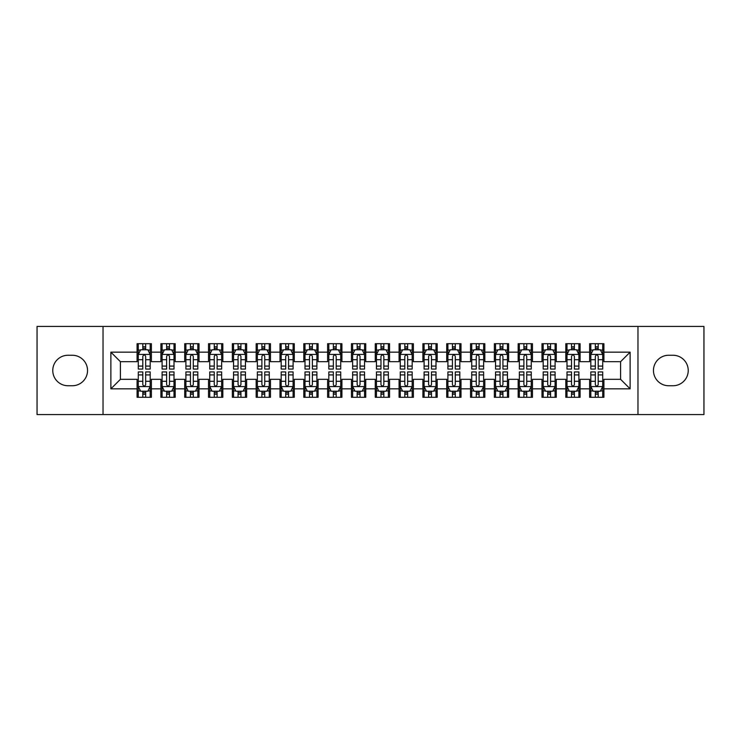 <?xml version="1.0" encoding="UTF-8"?>
<svg xmlns="http://www.w3.org/2000/svg" width="741" height="741" viewBox="0 0 741 741"><rect width="100%" height="100%" fill="white"/><g stroke="black" fill="none" stroke-linecap="round" stroke-linejoin="round"><path stroke-width="1.11" d="M637.973 414.562L703.95 414.562L703.95 326.438L637.973 326.438L637.973 414.562L103.027 414.562L103.027 326.438L37.05 326.438L37.05 414.562L103.027 414.562M637.973 326.438L103.027 326.438M110.881 388.84L110.881 352.16L137.085 352.16L137.085 361.691L120.413 361.691L120.413 379.309L110.881 388.84L137.085 388.84L137.085 397.296L151.377 397.296L151.377 388.84L160.899 388.84L160.899 397.296L175.191 397.296L175.191 388.84L184.722 388.84L184.722 397.296L199.014 397.296L199.014 388.84L208.536 388.84L208.536 397.296L222.828 397.296L222.828 388.84L232.359 388.84L232.359 397.296L246.651 397.296L246.651 388.84L256.173 388.84L256.173 397.296L270.465 397.296L270.465 388.84L279.996 388.84L279.996 397.296L294.279 397.296L294.279 388.84L303.81 388.84L303.81 397.296L318.102 397.296L318.102 388.84L327.624 388.84L327.624 397.296L341.916 397.296L341.916 388.84L351.447 388.84L351.447 397.296L365.739 397.296L365.739 388.84L375.261 388.84L375.261 397.296L389.553 397.296L389.553 388.84L399.084 388.84L399.084 397.296L413.376 397.296L413.376 388.84L422.898 388.84L422.898 397.296L437.19 397.296L437.19 388.84L446.721 388.84L446.721 397.296L461.004 397.296L461.004 388.84L470.535 388.84L470.535 397.296L484.827 397.296L484.827 388.84L494.349 388.84L494.349 397.296L508.641 397.296L508.641 388.84L518.172 388.84L518.172 397.296L532.464 397.296L532.464 388.84L541.986 388.84L541.986 397.296L556.278 397.296L556.278 388.84L565.809 388.84L565.809 397.296L580.101 397.296L580.101 388.84L589.623 388.84L589.623 397.296L603.915 397.296L603.915 379.309L620.587 379.309L620.587 361.691L603.915 361.691L603.915 352.16L630.119 352.16L630.119 388.84L603.915 388.84M603.915 352.16L603.915 343.704L589.623 343.704L589.623 352.16L580.101 352.16L580.101 343.704L565.809 343.704L565.809 352.16L556.278 352.16L556.278 343.704L541.986 343.704L541.986 352.16L532.464 352.16L532.464 343.704L518.172 343.704L518.172 352.16L508.641 352.16L508.641 343.704L494.349 343.704L494.349 352.16L484.827 352.16L484.827 343.704L470.535 343.704L470.535 352.16L461.004 352.16L461.004 343.704L446.721 343.704L446.721 352.16L437.19 352.16L437.19 343.704L422.898 343.704L422.898 352.16L413.376 352.16L413.376 343.704L399.084 343.704L399.084 352.16L389.553 352.16L389.553 343.704L375.261 343.704L375.261 352.16L365.739 352.16L365.739 343.704L351.447 343.704L351.447 352.16L341.916 352.16L341.916 343.704L327.624 343.704L327.624 352.16L318.102 352.16L318.102 343.704L303.81 343.704L303.81 352.16L294.279 352.16L294.279 343.704L279.996 343.704L279.996 352.16L270.465 352.16L270.465 343.704L256.173 343.704L256.173 352.16L246.651 352.16L246.651 343.704L232.359 343.704L232.359 352.16L222.828 352.16L222.828 343.704L208.536 343.704L208.536 352.16L199.014 352.16L199.014 343.704L184.722 343.704L184.722 352.16L175.191 352.16L175.191 343.704L160.899 343.704L160.899 352.16L151.377 352.16L151.377 343.704L137.085 343.704L137.085 352.16M580.101 388.84L580.101 379.309L589.623 379.309L589.623 388.84M630.119 352.16L620.587 361.691M556.278 388.84L556.278 379.309L565.809 379.309L565.809 388.84M589.623 352.16L589.623 361.691L580.101 361.691L580.101 352.16M532.464 388.84L532.464 379.309L541.986 379.309L541.986 388.84M565.809 352.16L565.809 361.691L556.278 361.691L556.278 352.16M508.641 388.84L508.641 379.309L518.172 379.309L518.172 388.84M541.986 352.16L541.986 361.691L532.464 361.691L532.464 352.16M484.827 388.84L484.827 379.309L494.349 379.309L494.349 388.84M518.172 352.16L518.172 361.691L508.641 361.691L508.641 352.16M461.004 388.84L461.004 379.309L470.535 379.309L470.535 388.84M494.349 352.16L494.349 361.691L484.827 361.691L484.827 352.16M437.19 388.84L437.19 379.309L446.721 379.309L446.721 388.84M470.535 352.16L470.535 361.691L461.004 361.691L461.004 352.16M413.376 388.84L413.376 379.309L422.898 379.309L422.898 388.84M446.721 352.16L446.721 361.691L437.19 361.691L437.19 352.16M389.553 388.84L389.553 379.309L399.084 379.309L399.084 388.84M422.898 352.16L422.898 361.691L413.376 361.691L413.376 352.16M365.739 388.84L365.739 379.309L375.261 379.309L375.261 388.84M399.084 352.16L399.084 361.691L389.553 361.691L389.553 352.16M341.916 388.84L341.916 379.309L351.447 379.309L351.447 388.84M375.261 352.16L375.261 361.691L365.739 361.691L365.739 352.16M318.102 388.84L318.102 379.309L327.624 379.309L327.624 388.84M351.447 352.16L351.447 361.691L341.916 361.691L341.916 352.16M294.279 388.84L294.279 379.309L303.81 379.309L303.81 388.84M327.624 352.16L327.624 361.691L318.102 361.691L318.102 352.16M270.465 388.84L270.465 379.309L279.996 379.309L279.996 388.84M303.81 352.16L303.81 361.691L294.279 361.691L294.279 352.16M246.651 388.84L246.651 379.309L256.173 379.309L256.173 388.84M279.996 352.16L279.996 361.691L270.465 361.691L270.465 352.16M222.828 388.84L222.828 379.309L232.359 379.309L232.359 388.84M256.173 352.16L256.173 361.691L246.651 361.691L246.651 352.16M199.014 388.84L199.014 379.309L208.536 379.309L208.536 388.84M232.359 352.16L232.359 361.691L222.828 361.691L222.828 352.16M175.191 388.84L175.191 379.309L184.722 379.309L184.722 388.84M208.536 352.16L208.536 361.691L199.014 361.691L199.014 352.16M151.377 388.84L151.377 379.309L160.899 379.309L160.899 388.84M184.722 352.16L184.722 361.691L175.191 361.691L175.191 352.16M120.413 379.309L137.085 379.309L137.085 388.84M160.899 352.16L160.899 361.691L151.377 361.691L151.377 352.16M589.623 349.659L590.818 349.659M602.72 349.659L603.915 349.659M565.809 349.659L566.995 349.659M578.906 349.659L580.101 349.659M541.986 349.659L543.181 349.659M555.092 349.659L556.278 349.659M518.172 349.659L519.358 349.659M531.269 349.659L532.464 349.659M494.349 349.659L495.544 349.659M507.455 349.659L508.641 349.659M470.535 349.659L471.73 349.659M483.632 349.659L484.827 349.659M446.721 349.659L447.907 349.659M459.818 349.659L461.004 349.659M422.898 349.659L424.093 349.659M435.995 349.659L437.19 349.659M399.084 349.659L400.27 349.659M412.181 349.659L413.376 349.659M375.261 349.659L376.456 349.659M388.367 349.659L389.553 349.659M351.447 349.659L352.633 349.659M364.544 349.659L365.739 349.659M327.624 349.659L328.819 349.659M340.73 349.659L341.916 349.659M303.81 349.659L305.005 349.659M316.907 349.659L318.102 349.659M279.996 349.659L281.182 349.659M293.093 349.659L294.279 349.659M256.173 349.659L257.368 349.659M269.27 349.659L270.465 349.659M232.359 349.659L233.545 349.659M245.456 349.659L246.651 349.659M208.536 349.659L209.731 349.659M221.642 349.659L222.828 349.659M184.722 349.659L185.908 349.659M197.819 349.659L199.014 349.659M160.899 349.659L162.094 349.659M174.005 349.659L175.191 349.659M137.085 349.659L138.28 349.659M150.182 349.659L151.377 349.659M137.085 391.341L138.28 391.341M150.182 391.341L151.377 391.341M160.899 391.341L162.094 391.341M174.005 391.341L175.191 391.341M184.722 391.341L185.908 391.341M197.819 391.341L199.014 391.341M208.536 391.341L209.731 391.341M221.642 391.341L222.828 391.341M232.359 391.341L233.545 391.341M245.456 391.341L246.651 391.341M256.173 391.341L257.368 391.341M269.27 391.341L270.465 391.341M279.996 391.341L281.182 391.341M293.093 391.341L294.279 391.341M303.81 391.341L305.005 391.341M316.907 391.341L318.102 391.341M327.624 391.341L328.819 391.341M340.73 391.341L341.916 391.341M351.447 391.341L352.633 391.341M364.544 391.341L365.739 391.341M375.261 391.341L376.456 391.341M388.367 391.341L389.553 391.341M399.084 391.341L400.27 391.341M412.181 391.341L413.376 391.341M422.898 391.341L424.093 391.341M435.995 391.341L437.19 391.341M446.721 391.341L447.907 391.341M459.818 391.341L461.004 391.341M470.535 391.341L471.73 391.341M483.632 391.341L484.827 391.341M494.349 391.341L495.544 391.341M507.455 391.341L508.641 391.341M518.172 391.341L519.358 391.341M531.269 391.341L532.464 391.341M541.986 391.341L543.181 391.341M555.092 391.341L556.278 391.341M565.809 391.341L566.995 391.341M578.906 391.341L580.101 391.341M589.623 391.341L590.818 391.341M602.72 391.341L603.915 391.341M110.881 352.16L120.413 361.691M620.587 379.309L630.119 388.84M68.015 355.254A15.246 15.246 0 0 0 52.768 370.5A15.246 15.246 0 0 0 68.015 385.746L72.303 385.746A15.246 15.246 0 0 0 87.54 370.5A15.246 15.246 0 0 0 72.303 355.254L68.015 355.254M672.985 385.746A15.246 15.246 0 0 0 688.232 370.5A15.246 15.246 0 0 0 672.985 355.254L668.697 355.254A15.246 15.246 0 0 0 653.46 370.5A15.246 15.246 0 0 0 668.697 385.746L672.985 385.746M145.662 346.797L142.8 346.797M150.182 366.082L145.662 366.082L145.662 369.074L150.182 369.074L150.182 354.541L147.802 349.78L140.66 349.78L138.28 354.541L138.28 369.074L142.8 369.074L142.8 366.082L138.28 366.082M138.28 354.541L138.28 343.704M150.182 354.541L150.182 343.704M142.8 349.78L142.8 343.704M145.662 343.704L145.662 349.78M145.662 366.082L145.662 356.328C144.708 354.494 143.754 354.494 142.8 356.328L142.8 366.082M145.662 349.659L142.8 349.659M142.8 394.203L145.662 394.203M138.28 374.918L142.8 374.918L142.8 371.926L138.28 371.926L138.28 386.459L140.66 391.22L147.802 391.22L150.182 386.459L150.182 371.926L145.662 371.926L145.662 374.918L150.182 374.918M150.182 386.459L150.182 397.296M138.28 386.459L138.28 397.296M145.662 391.22L145.662 397.296M142.8 397.296L142.8 391.22M142.8 374.918L142.8 384.672C143.754 386.506 144.708 386.506 145.662 384.672L145.662 374.918M142.8 391.341L145.662 391.341M169.476 346.797L166.623 346.797M174.005 366.082L169.476 366.082L169.476 369.074L174.005 369.074L174.005 354.541L171.625 349.78L164.474 349.78L162.094 354.541L162.094 369.074L166.623 369.074L166.623 366.082L162.094 366.082M162.094 354.541L162.094 343.704M174.005 354.541L174.005 343.704M166.623 349.78L166.623 343.704M169.476 343.704L169.476 349.78M169.476 366.082L169.476 356.328C168.522 354.494 167.577 354.494 166.623 356.328L166.623 366.082M169.476 349.659L166.623 349.659M193.299 346.797L190.437 346.797M197.819 366.082L193.299 366.082L193.299 369.074L197.819 369.074L197.819 354.541L195.439 349.78L188.297 349.78L185.908 354.541L185.908 369.074L190.437 369.074L190.437 366.082L185.908 366.082M185.908 354.541L185.908 343.704M197.819 354.541L197.819 343.704M190.437 349.78L190.437 343.704M193.299 343.704L193.299 349.78M193.299 366.082L193.299 356.328C192.345 354.494 191.391 354.494 190.437 356.328L190.437 366.082M193.299 349.659L190.437 349.659M166.623 394.203L169.476 394.203M162.094 374.918L166.623 374.918L166.623 371.926L162.094 371.926L162.094 386.459L164.474 391.22L171.625 391.22L174.005 386.459L174.005 371.926L169.476 371.926L169.476 374.918L174.005 374.918M174.005 386.459L174.005 397.296M162.094 386.459L162.094 397.296M169.476 391.22L169.476 397.296M166.623 397.296L166.623 391.22M166.623 374.918L166.623 384.672C167.568 386.506 168.522 386.506 169.476 384.672L169.476 374.918M166.623 391.341L169.476 391.341M190.437 394.203L193.299 394.203M185.908 374.918L190.437 374.918L190.437 371.926L185.908 371.926L185.908 386.459L188.297 391.22L195.439 391.22L197.819 386.459L197.819 371.926L193.299 371.926L193.299 374.918L197.819 374.918M197.819 386.459L197.819 397.296M185.908 386.459L185.908 397.296M193.299 391.22L193.299 397.296M190.437 397.296L190.437 391.22M190.437 374.918L190.437 384.672C191.391 386.506 192.345 386.506 193.299 384.672L193.299 374.918M190.437 391.341L193.299 391.341M217.113 346.797L214.251 346.797M221.642 366.082L217.113 366.082L217.113 369.074L221.642 369.074L221.642 354.541L219.253 349.78L212.111 349.78L209.731 354.541L209.731 369.074L214.251 369.074L214.251 366.082L209.731 366.082M209.731 354.541L209.731 343.704M221.642 354.541L221.642 343.704M214.251 349.78L214.251 343.704M217.113 343.704L217.113 349.78M217.113 366.082L217.113 356.328C216.159 354.494 215.205 354.494 214.251 356.328L214.251 366.082M217.113 349.659L214.251 349.659M240.927 346.797L238.074 346.797M245.456 366.082L240.927 366.082L240.927 369.074L245.456 369.074L245.456 354.541L243.076 349.78L235.925 349.78L233.545 354.541L233.545 369.074L238.074 369.074L238.074 366.082L233.545 366.082M233.545 354.541L233.545 343.704M245.456 354.541L245.456 343.704M238.074 349.78L238.074 343.704M240.927 343.704L240.927 349.78M240.927 366.082L240.927 356.328C239.982 354.494 239.028 354.494 238.074 356.328L238.074 366.082M240.927 349.659L238.074 349.659M214.251 394.203L217.113 394.203M209.731 374.918L214.251 374.918L214.251 371.926L209.731 371.926L209.731 386.459L212.111 391.22L219.253 391.22L221.642 386.459L221.642 371.926L217.113 371.926L217.113 374.918L221.642 374.918M221.642 386.459L221.642 397.296M209.731 386.459L209.731 397.296M217.113 391.22L217.113 397.296M214.251 397.296L214.251 391.22M214.251 374.918L214.251 384.672C215.205 386.506 216.159 386.506 217.113 384.672L217.113 374.918M214.251 391.341L217.113 391.341M238.074 394.203L240.927 394.203M233.545 374.918L238.074 374.918L238.074 371.926L233.545 371.926L233.545 386.459L235.925 391.22L243.076 391.22L245.456 386.459L245.456 371.926L240.927 371.926L240.927 374.918L245.456 374.918M245.456 386.459L245.456 397.296M233.545 386.459L233.545 397.296M240.927 391.22L240.927 397.296M238.074 397.296L238.074 391.22M238.074 374.918L238.074 384.672C239.028 386.506 239.973 386.506 240.927 384.672L240.927 374.918M238.074 391.341L240.927 391.341M264.75 346.797L261.888 346.797M269.27 366.082L264.75 366.082L264.75 369.074L269.27 369.074L269.27 354.541L266.89 349.78L259.748 349.78L257.368 354.541L257.368 369.074L261.888 369.074L261.888 366.082L257.368 366.082M257.368 354.541L257.368 343.704M269.27 354.541L269.27 343.704M261.888 349.78L261.888 343.704M264.75 343.704L264.75 349.78M264.75 366.082L264.75 356.328C263.796 354.494 262.842 354.494 261.888 356.328L261.888 366.082M264.75 349.659L261.888 349.659M261.888 394.203L264.75 394.203M257.368 374.918L261.888 374.918L261.888 371.926L257.368 371.926L257.368 386.459L259.748 391.22L266.89 391.22L269.27 386.459L269.27 371.926L264.75 371.926L264.75 374.918L269.27 374.918M269.27 386.459L269.27 397.296M257.368 386.459L257.368 397.296M264.75 391.22L264.75 397.296M261.888 397.296L261.888 391.22M261.888 374.918L261.888 384.672C262.842 386.506 263.796 386.506 264.75 384.672L264.75 374.918M261.888 391.341L264.75 391.341M288.564 346.797L285.711 346.797M293.093 366.082L288.564 366.082L288.564 369.074L293.093 369.074L293.093 354.541L290.713 349.78L283.562 349.78L281.182 354.541L281.182 369.074L285.711 369.074L285.711 366.082L281.182 366.082M281.182 354.541L281.182 343.704M293.093 354.541L293.093 343.704M285.711 349.78L285.711 343.704M288.564 343.704L288.564 349.78M288.564 366.082L288.564 356.328C287.619 354.494 286.665 354.494 285.711 356.328L285.711 366.082M288.564 349.659L285.711 349.659M285.711 394.203L288.564 394.203M281.182 374.918L285.711 374.918L285.711 371.926L281.182 371.926L281.182 386.459L283.562 391.22L290.713 391.22L293.093 386.459L293.093 371.926L288.564 371.926L288.564 374.918L293.093 374.918M293.093 386.459L293.093 397.296M281.182 386.459L281.182 397.296M288.564 391.22L288.564 397.296M285.711 397.296L285.711 391.22M285.711 374.918L285.711 384.672C286.656 386.506 287.61 386.506 288.564 384.672L288.564 374.918M285.711 391.341L288.564 391.341M312.387 346.797L309.525 346.797M316.907 366.082L312.387 366.082L312.387 369.074L316.907 369.074L316.907 354.541L314.527 349.78L307.385 349.78L305.005 354.541L305.005 369.074L309.525 369.074L309.525 366.082L305.005 366.082M305.005 354.541L305.005 343.704M316.907 354.541L316.907 343.704M309.525 349.78L309.525 343.704M312.387 343.704L312.387 349.78M312.387 366.082L312.387 356.328C311.433 354.494 310.479 354.494 309.525 356.328L309.525 366.082M312.387 349.659L309.525 349.659M309.525 394.203L312.387 394.203M305.005 374.918L309.525 374.918L309.525 371.926L305.005 371.926L305.005 386.459L307.385 391.22L314.527 391.22L316.907 386.459L316.907 371.926L312.387 371.926L312.387 374.918L316.907 374.918M316.907 386.459L316.907 397.296M305.005 386.459L305.005 397.296M312.387 391.22L312.387 397.296M309.525 397.296L309.525 391.22M309.525 374.918L309.525 384.672C310.479 386.506 311.433 386.506 312.387 384.672L312.387 374.918M309.525 391.341L312.387 391.341M336.201 346.797L333.348 346.797M340.73 366.082L336.201 366.082L336.201 369.074L340.73 369.074L340.73 354.541L338.35 349.78L331.199 349.78L328.819 354.541L328.819 369.074L333.348 369.074L333.348 366.082L328.819 366.082M328.819 354.541L328.819 343.704M340.73 354.541L340.73 343.704M333.348 349.78L333.348 343.704M336.201 343.704L336.201 349.78M336.201 366.082L336.201 356.328C335.247 354.494 334.302 354.494 333.348 356.328L333.348 366.082M336.201 349.659L333.348 349.659M333.348 394.203L336.201 394.203M328.819 374.918L333.348 374.918L333.348 371.926L328.819 371.926L328.819 386.459L331.199 391.22L338.35 391.22L340.73 386.459L340.73 371.926L336.201 371.926L336.201 374.918L340.73 374.918M340.73 386.459L340.73 397.296M328.819 386.459L328.819 397.296M336.201 391.22L336.201 397.296M333.348 397.296L333.348 391.22M333.348 374.918L333.348 384.672C334.293 386.506 335.247 386.506 336.201 384.672L336.201 374.918M333.348 391.341L336.201 391.341M360.024 346.797L357.162 346.797M364.544 366.082L360.024 366.082L360.024 369.074L364.544 369.074L364.544 354.541L362.164 349.78L355.022 349.78L352.633 354.541L352.633 369.074L357.162 369.074L357.162 366.082L352.633 366.082M352.633 354.541L352.633 343.704M364.544 354.541L364.544 343.704M357.162 349.78L357.162 343.704M360.024 343.704L360.024 349.78M360.024 366.082L360.024 356.328C359.07 354.494 358.116 354.494 357.162 356.328L357.162 366.082M360.024 349.659L357.162 349.659M357.162 394.203L360.024 394.203M352.633 374.918L357.162 374.918L357.162 371.926L352.633 371.926L352.633 386.459L355.022 391.22L362.164 391.22L364.544 386.459L364.544 371.926L360.024 371.926L360.024 374.918L364.544 374.918M364.544 386.459L364.544 397.296M352.633 386.459L352.633 397.296M360.024 391.22L360.024 397.296M357.162 397.296L357.162 391.22M357.162 374.918L357.162 384.672C358.116 386.506 359.07 386.506 360.024 384.672L360.024 374.918M357.162 391.341L360.024 391.341M383.838 346.797L380.976 346.797M388.367 366.082L383.838 366.082L383.838 369.074L388.367 369.074L388.367 354.541L385.978 349.78L378.836 349.78L376.456 354.541L376.456 369.074L380.976 369.074L380.976 366.082L376.456 366.082M376.456 354.541L376.456 343.704M388.367 354.541L388.367 343.704M380.976 349.78L380.976 343.704M383.838 343.704L383.838 349.78M383.838 366.082L383.838 356.328C382.884 354.494 381.93 354.494 380.976 356.328L380.976 366.082M383.838 349.659L380.976 349.659M380.976 394.203L383.838 394.203M376.456 374.918L380.976 374.918L380.976 371.926L376.456 371.926L376.456 386.459L378.836 391.22L385.978 391.22L388.367 386.459L388.367 371.926L383.838 371.926L383.838 374.918L388.367 374.918M388.367 386.459L388.367 397.296M376.456 386.459L376.456 397.296M383.838 391.22L383.838 397.296M380.976 397.296L380.976 391.22M380.976 374.918L380.976 384.672C381.93 386.506 382.884 386.506 383.838 384.672L383.838 374.918M380.976 391.341L383.838 391.341M407.652 346.797L404.799 346.797M412.181 366.082L407.652 366.082L407.652 369.074L412.181 369.074L412.181 354.541L409.801 349.78L402.65 349.78L400.27 354.541L400.27 369.074L404.799 369.074L404.799 366.082L400.27 366.082M400.27 354.541L400.27 343.704M412.181 354.541L412.181 343.704M404.799 349.78L404.799 343.704M407.652 343.704L407.652 349.78M407.652 366.082L407.652 356.328C406.707 354.494 405.753 354.494 404.799 356.328L404.799 366.082M407.652 349.659L404.799 349.659M404.799 394.203L407.652 394.203M400.27 374.918L404.799 374.918L404.799 371.926L400.27 371.926L400.27 386.459L402.65 391.22L409.801 391.22L412.181 386.459L412.181 371.926L407.652 371.926L407.652 374.918L412.181 374.918M412.181 386.459L412.181 397.296M400.27 386.459L400.27 397.296M407.652 391.22L407.652 397.296M404.799 397.296L404.799 391.22M404.799 374.918L404.799 384.672C405.753 386.506 406.698 386.506 407.652 384.672L407.652 374.918M404.799 391.341L407.652 391.341M431.475 346.797L428.613 346.797M435.995 366.082L431.475 366.082L431.475 369.074L435.995 369.074L435.995 354.541L433.615 349.78L426.473 349.78L424.093 354.541L424.093 369.074L428.613 369.074L428.613 366.082L424.093 366.082M424.093 354.541L424.093 343.704M435.995 354.541L435.995 343.704M428.613 349.78L428.613 343.704M431.475 343.704L431.475 349.78M431.475 366.082L431.475 356.328C430.521 354.494 429.567 354.494 428.613 356.328L428.613 366.082M431.475 349.659L428.613 349.659M428.613 394.203L431.475 394.203M424.093 374.918L428.613 374.918L428.613 371.926L424.093 371.926L424.093 386.459L426.473 391.22L433.615 391.22L435.995 386.459L435.995 371.926L431.475 371.926L431.475 374.918L435.995 374.918M435.995 386.459L435.995 397.296M424.093 386.459L424.093 397.296M431.475 391.22L431.475 397.296M428.613 397.296L428.613 391.22M428.613 374.918L428.613 384.672C429.567 386.506 430.521 386.506 431.475 384.672L431.475 374.918M428.613 391.341L431.475 391.341M455.289 346.797L452.436 346.797M459.818 366.082L455.289 366.082L455.289 369.074L459.818 369.074L459.818 354.541L457.438 349.78L450.287 349.78L447.907 354.541L447.907 369.074L452.436 369.074L452.436 366.082L447.907 366.082M447.907 354.541L447.907 343.704M459.818 354.541L459.818 343.704M452.436 349.78L452.436 343.704M455.289 343.704L455.289 349.78M455.289 366.082L455.289 356.328C454.344 354.494 453.39 354.494 452.436 356.328L452.436 366.082M455.289 349.659L452.436 349.659M452.436 394.203L455.289 394.203M447.907 374.918L452.436 374.918L452.436 371.926L447.907 371.926L447.907 386.459L450.287 391.22L457.438 391.22L459.818 386.459L459.818 371.926L455.289 371.926L455.289 374.918L459.818 374.918M459.818 386.459L459.818 397.296M447.907 386.459L447.907 397.296M455.289 391.22L455.289 397.296M452.436 397.296L452.436 391.22M452.436 374.918L452.436 384.672C453.381 386.506 454.335 386.506 455.289 384.672L455.289 374.918M452.436 391.341L455.289 391.341M479.112 346.797L476.25 346.797M483.632 366.082L479.112 366.082L479.112 369.074L483.632 369.074L483.632 354.541L481.252 349.78L474.11 349.78L471.73 354.541L471.73 369.074L476.25 369.074L476.25 366.082L471.73 366.082M471.73 354.541L471.73 343.704M483.632 354.541L483.632 343.704M476.25 349.78L476.25 343.704M479.112 343.704L479.112 349.78M479.112 366.082L479.112 356.328C478.158 354.494 477.204 354.494 476.25 356.328L476.25 366.082M479.112 349.659L476.25 349.659M476.25 394.203L479.112 394.203M471.73 374.918L476.25 374.918L476.25 371.926L471.73 371.926L471.73 386.459L474.11 391.22L481.252 391.22L483.632 386.459L483.632 371.926L479.112 371.926L479.112 374.918L483.632 374.918M483.632 386.459L483.632 397.296M471.73 386.459L471.73 397.296M479.112 391.22L479.112 397.296M476.25 397.296L476.25 391.22M476.25 374.918L476.25 384.672C477.204 386.506 478.158 386.506 479.112 384.672L479.112 374.918M476.25 391.341L479.112 391.341M502.926 346.797L500.073 346.797M507.455 366.082L502.926 366.082L502.926 369.074L507.455 369.074L507.455 354.541L505.075 349.78L497.924 349.78L495.544 354.541L495.544 369.074L500.073 369.074L500.073 366.082L495.544 366.082M495.544 354.541L495.544 343.704M507.455 354.541L507.455 343.704M500.073 349.78L500.073 343.704M502.926 343.704L502.926 349.78M502.926 366.082L502.926 356.328C501.972 354.494 501.027 354.494 500.073 356.328L500.073 366.082M502.926 349.659L500.073 349.659M500.073 394.203L502.926 394.203M495.544 374.918L500.073 374.918L500.073 371.926L495.544 371.926L495.544 386.459L497.924 391.22L505.075 391.22L507.455 386.459L507.455 371.926L502.926 371.926L502.926 374.918L507.455 374.918M507.455 386.459L507.455 397.296M495.544 386.459L495.544 397.296M502.926 391.22L502.926 397.296M500.073 397.296L500.073 391.22M500.073 374.918L500.073 384.672C501.018 386.506 501.972 386.506 502.926 384.672L502.926 374.918M500.073 391.341L502.926 391.341M526.749 346.797L523.887 346.797M531.269 366.082L526.749 366.082L526.749 369.074L531.269 369.074L531.269 354.541L528.889 349.78L521.747 349.78L519.358 354.541L519.358 369.074L523.887 369.074L523.887 366.082L519.358 366.082M519.358 354.541L519.358 343.704M531.269 354.541L531.269 343.704M523.887 349.78L523.887 343.704M526.749 343.704L526.749 349.78M526.749 366.082L526.749 356.328C525.795 354.494 524.841 354.494 523.887 356.328L523.887 366.082M526.749 349.659L523.887 349.659M523.887 394.203L526.749 394.203M519.358 374.918L523.887 374.918L523.887 371.926L519.358 371.926L519.358 386.459L521.747 391.22L528.889 391.22L531.269 386.459L531.269 371.926L526.749 371.926L526.749 374.918L531.269 374.918M531.269 386.459L531.269 397.296M519.358 386.459L519.358 397.296M526.749 391.22L526.749 397.296M523.887 397.296L523.887 391.22M523.887 374.918L523.887 384.672C524.841 386.506 525.795 386.506 526.749 384.672L526.749 374.918M523.887 391.341L526.749 391.341M550.563 346.797L547.701 346.797M555.092 366.082L550.563 366.082L550.563 369.074L555.092 369.074L555.092 354.541L552.703 349.78L545.561 349.78L543.181 354.541L543.181 369.074L547.701 369.074L547.701 366.082L543.181 366.082M543.181 354.541L543.181 343.704M555.092 354.541L555.092 343.704M547.701 349.78L547.701 343.704M550.563 343.704L550.563 349.78M550.563 366.082L550.563 356.328C549.609 354.494 548.655 354.494 547.701 356.328L547.701 366.082M550.563 349.659L547.701 349.659M547.701 394.203L550.563 394.203M543.181 374.918L547.701 374.918L547.701 371.926L543.181 371.926L543.181 386.459L545.561 391.22L552.703 391.22L555.092 386.459L555.092 371.926L550.563 371.926L550.563 374.918L555.092 374.918M555.092 386.459L555.092 397.296M543.181 386.459L543.181 397.296M550.563 391.22L550.563 397.296M547.701 397.296L547.701 391.22M547.701 374.918L547.701 384.672C548.655 386.506 549.609 386.506 550.563 384.672L550.563 374.918M547.701 391.341L550.563 391.341M574.377 346.797L571.524 346.797M578.906 366.082L574.377 366.082L574.377 369.074L578.906 369.074L578.906 354.541L576.526 349.78L569.375 349.78L566.995 354.541L566.995 369.074L571.524 369.074L571.524 366.082L566.995 366.082M566.995 354.541L566.995 343.704M578.906 354.541L578.906 343.704M571.524 349.78L571.524 343.704M574.377 343.704L574.377 349.78M574.377 366.082L574.377 356.328C573.432 354.494 572.478 354.494 571.524 356.328L571.524 366.082M574.377 349.659L571.524 349.659M571.524 394.203L574.377 394.203M566.995 374.918L571.524 374.918L571.524 371.926L566.995 371.926L566.995 386.459L569.375 391.22L576.526 391.22L578.906 386.459L578.906 371.926L574.377 371.926L574.377 374.918L578.906 374.918M578.906 386.459L578.906 397.296M566.995 386.459L566.995 397.296M574.377 391.22L574.377 397.296M571.524 397.296L571.524 391.22M571.524 374.918L571.524 384.672C572.478 386.506 573.423 386.506 574.377 384.672L574.377 374.918M571.524 391.341L574.377 391.341M598.2 346.797L595.338 346.797M602.72 366.082L598.2 366.082L598.2 369.074L602.72 369.074L602.72 354.541L600.34 349.78L593.198 349.78L590.818 354.541L590.818 369.074L595.338 369.074L595.338 366.082L590.818 366.082M590.818 354.541L590.818 343.704M602.72 354.541L602.72 343.704M595.338 349.78L595.338 343.704M598.2 343.704L598.2 349.78M598.2 366.082L598.2 356.328C597.246 354.494 596.292 354.494 595.338 356.328L595.338 366.082M598.2 349.659L595.338 349.659M595.338 394.203L598.2 394.203M590.818 374.918L595.338 374.918L595.338 371.926L590.818 371.926L590.818 386.459L593.198 391.22L600.34 391.22L602.72 386.459L602.72 371.926L598.2 371.926L598.2 374.918L602.72 374.918M602.72 386.459L602.72 397.296M590.818 386.459L590.818 397.296M598.2 391.22L598.2 397.296M595.338 397.296L595.338 391.22M595.338 374.918L595.338 384.672C596.292 386.506 597.246 386.506 598.2 384.672L598.2 374.918M595.338 391.341L598.2 391.341M150.127 354.42L138.335 354.42M138.28 350.067L140.512 350.067M147.95 350.067L150.182 350.067M142.8 359.7L138.28 359.7M150.182 359.7L145.662 359.7M145.662 348.316L142.8 348.316M138.335 386.58L150.127 386.58M150.182 390.933L147.95 390.933M140.512 390.933L138.28 390.933M145.662 381.3L150.182 381.3M138.28 381.3L142.8 381.3M142.8 392.684L145.662 392.684M173.94 354.42L162.149 354.42M162.094 350.067L164.335 350.067M171.764 350.067L174.005 350.067M166.623 359.7L162.094 359.7M174.005 359.7L169.476 359.7M169.476 348.316L166.623 348.316M197.764 354.42L185.972 354.42M185.908 350.067L188.149 350.067M195.578 350.067L197.819 350.067M190.437 359.7L185.908 359.7M197.819 359.7L193.299 359.7M193.299 348.316L190.437 348.316M162.149 386.58L173.94 386.58M174.005 390.933L171.764 390.933M164.335 390.933L162.094 390.933M169.476 381.3L174.005 381.3M162.094 381.3L166.623 381.3M166.623 392.684L169.476 392.684M185.972 386.58L197.764 386.58M197.819 390.933L195.578 390.933M188.149 390.933L185.908 390.933M193.299 381.3L197.819 381.3M185.908 381.3L190.437 381.3M190.437 392.684L193.299 392.684M221.578 354.42L209.786 354.42M209.731 350.067L211.972 350.067M219.401 350.067L221.642 350.067M214.251 359.7L209.731 359.7M221.642 359.7L217.113 359.7M217.113 348.316L214.251 348.316M245.401 354.42L233.61 354.42M233.545 350.067L235.786 350.067M243.215 350.067L245.456 350.067M238.074 359.7L233.545 359.7M245.456 359.7L240.927 359.7M240.927 348.316L238.074 348.316M209.786 386.58L221.578 386.58M221.642 390.933L219.401 390.933M211.972 390.933L209.731 390.933M217.113 381.3L221.642 381.3M209.731 381.3L214.251 381.3M214.251 392.684L217.113 392.684M233.61 386.58L245.401 386.58M245.456 390.933L243.215 390.933M235.786 390.933L233.545 390.933M240.927 381.3L245.456 381.3M233.545 381.3L238.074 381.3M238.074 392.684L240.927 392.684M269.215 354.42L257.423 354.42M257.368 350.067L259.6 350.067M267.038 350.067L269.27 350.067M261.888 359.7L257.368 359.7M269.27 359.7L264.75 359.7M264.75 348.316L261.888 348.316M257.423 386.58L269.215 386.58M269.27 390.933L267.038 390.933M259.6 390.933L257.368 390.933M264.75 381.3L269.27 381.3M257.368 381.3L261.888 381.3M261.888 392.684L264.75 392.684M293.028 354.42L281.247 354.42M281.182 350.067L283.423 350.067M290.852 350.067L293.093 350.067M285.711 359.7L281.182 359.7M293.093 359.7L288.564 359.7M288.564 348.316L285.711 348.316M281.247 386.58L293.028 386.58M293.093 390.933L290.852 390.933M283.423 390.933L281.182 390.933M288.564 381.3L293.093 381.3M281.182 381.3L285.711 381.3M285.711 392.684L288.564 392.684M316.852 354.42L305.06 354.42M305.005 350.067L307.237 350.067M314.675 350.067L316.907 350.067M309.525 359.7L305.005 359.7M316.907 359.7L312.387 359.7M312.387 348.316L309.525 348.316M305.06 386.58L316.852 386.58M316.907 390.933L314.675 390.933M307.237 390.933L305.005 390.933M312.387 381.3L316.907 381.3M305.005 381.3L309.525 381.3M309.525 392.684L312.387 392.684M340.665 354.42L328.874 354.42M328.819 350.067L331.06 350.067M338.489 350.067L340.73 350.067M333.348 359.7L328.819 359.7M340.73 359.7L336.201 359.7M336.201 348.316L333.348 348.316M328.874 386.58L340.665 386.58M340.73 390.933L338.489 390.933M331.06 390.933L328.819 390.933M336.201 381.3L340.73 381.3M328.819 381.3L333.348 381.3M333.348 392.684L336.201 392.684M364.489 354.42L352.697 354.42M352.633 350.067L354.874 350.067M362.303 350.067L364.544 350.067M357.162 359.7L352.633 359.7M364.544 359.7L360.024 359.7M360.024 348.316L357.162 348.316M352.697 386.58L364.489 386.58M364.544 390.933L362.303 390.933M354.874 390.933L352.633 390.933M360.024 381.3L364.544 381.3M352.633 381.3L357.162 381.3M357.162 392.684L360.024 392.684M388.303 354.42L376.511 354.42M376.456 350.067L378.697 350.067M386.126 350.067L388.367 350.067M380.976 359.7L376.456 359.7M388.367 359.7L383.838 359.7M383.838 348.316L380.976 348.316M376.511 386.58L388.303 386.58M388.367 390.933L386.126 390.933M378.697 390.933L376.456 390.933M383.838 381.3L388.367 381.3M376.456 381.3L380.976 381.3M380.976 392.684L383.838 392.684M412.126 354.42L400.335 354.42M400.27 350.067L402.511 350.067M409.94 350.067L412.181 350.067M404.799 359.7L400.27 359.7M412.181 359.7L407.652 359.7M407.652 348.316L404.799 348.316M400.335 386.58L412.126 386.58M412.181 390.933L409.94 390.933M402.511 390.933L400.27 390.933M407.652 381.3L412.181 381.3M400.27 381.3L404.799 381.3M404.799 392.684L407.652 392.684M435.94 354.42L424.148 354.42M424.093 350.067L426.325 350.067M433.763 350.067L435.995 350.067M428.613 359.7L424.093 359.7M435.995 359.7L431.475 359.7M431.475 348.316L428.613 348.316M424.148 386.58L435.94 386.58M435.995 390.933L433.763 390.933M426.325 390.933L424.093 390.933M431.475 381.3L435.995 381.3M424.093 381.3L428.613 381.3M428.613 392.684L431.475 392.684M459.753 354.42L447.972 354.42M447.907 350.067L450.148 350.067M457.577 350.067L459.818 350.067M452.436 359.7L447.907 359.7M459.818 359.7L455.289 359.7M455.289 348.316L452.436 348.316M447.972 386.58L459.753 386.58M459.818 390.933L457.577 390.933M450.148 390.933L447.907 390.933M455.289 381.3L459.818 381.3M447.907 381.3L452.436 381.3M452.436 392.684L455.289 392.684M483.577 354.42L471.785 354.42M471.73 350.067L473.962 350.067M481.4 350.067L483.632 350.067M476.25 359.7L471.73 359.7M483.632 359.7L479.112 359.7M479.112 348.316L476.25 348.316M471.785 386.58L483.577 386.58M483.632 390.933L481.4 390.933M473.962 390.933L471.73 390.933M479.112 381.3L483.632 381.3M471.73 381.3L476.25 381.3M476.25 392.684L479.112 392.684M507.39 354.42L495.599 354.42M495.544 350.067L497.785 350.067M505.214 350.067L507.455 350.067M500.073 359.7L495.544 359.7M507.455 359.7L502.926 359.7M502.926 348.316L500.073 348.316M495.599 386.58L507.39 386.58M507.455 390.933L505.214 390.933M497.785 390.933L495.544 390.933M502.926 381.3L507.455 381.3M495.544 381.3L500.073 381.3M500.073 392.684L502.926 392.684M531.214 354.42L519.422 354.42M519.358 350.067L521.599 350.067M529.028 350.067L531.269 350.067M523.887 359.7L519.358 359.7M531.269 359.7L526.749 359.7M526.749 348.316L523.887 348.316M519.422 386.58L531.214 386.58M531.269 390.933L529.028 390.933M521.599 390.933L519.358 390.933M526.749 381.3L531.269 381.3M519.358 381.3L523.887 381.3M523.887 392.684L526.749 392.684M555.028 354.42L543.236 354.42M543.181 350.067L545.422 350.067M552.851 350.067L555.092 350.067M547.701 359.7L543.181 359.7M555.092 359.7L550.563 359.7M550.563 348.316L547.701 348.316M543.236 386.58L555.028 386.58M555.092 390.933L552.851 390.933M545.422 390.933L543.181 390.933M550.563 381.3L555.092 381.3M543.181 381.3L547.701 381.3M547.701 392.684L550.563 392.684M578.851 354.42L567.06 354.42M566.995 350.067L569.236 350.067M576.665 350.067L578.906 350.067M571.524 359.7L566.995 359.7M578.906 359.7L574.377 359.7M574.377 348.316L571.524 348.316M567.06 386.58L578.851 386.58M578.906 390.933L576.665 390.933M569.236 390.933L566.995 390.933M574.377 381.3L578.906 381.3M566.995 381.3L571.524 381.3M571.524 392.684L574.377 392.684M602.665 354.42L590.873 354.42M590.818 350.067L593.05 350.067M600.488 350.067L602.72 350.067M595.338 359.7L590.818 359.7M602.72 359.7L598.2 359.7M598.2 348.316L595.338 348.316M590.873 386.58L602.665 386.58M602.72 390.933L600.488 390.933M593.05 390.933L590.818 390.933M598.2 381.3L602.72 381.3M590.818 381.3L595.338 381.3M595.338 392.684L598.2 392.684"/></g></svg>
